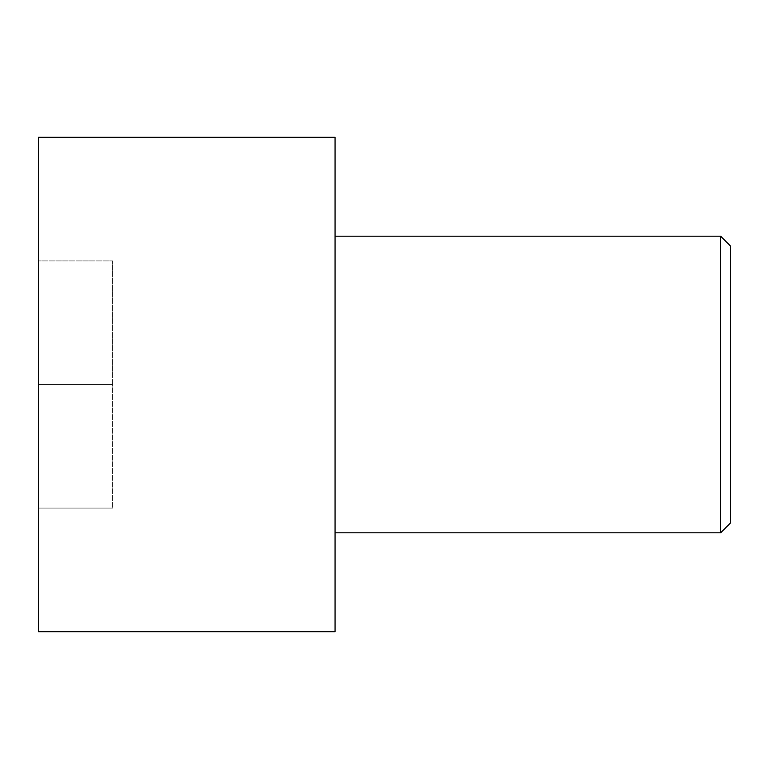 <?xml version="1.0" encoding="UTF-8"?>
<svg xmlns="http://www.w3.org/2000/svg" width="769" height="769" viewBox="0 0 769 769"><rect width="100%" height="100%" fill="white"/><g stroke="black" fill="none" stroke-linecap="round" stroke-linejoin="round"><path stroke-width="0.58" stroke-dasharray="3.85 2.88" d="M38.45 137.324L38.45 631.676M38.45 384.5L38.45 508.088L38.45 384.5L112.601 384.5L112.601 260.912L38.45 260.912L112.601 260.912L112.601 508.088L112.601 384.5L38.45 384.5M335.063 137.324L335.063 631.676M720.659 532.811L720.659 236.189M335.063 532.811L335.063 236.189L335.063 532.811M730.55 522.92L730.55 246.08M112.601 508.088L38.45 508.088L112.601 508.088"/><path stroke-width="1.15" d="M38.45 631.676L38.45 137.324L335.063 137.324L335.063 631.676L38.45 631.676M335.063 532.811L720.659 532.811L720.659 236.189L730.55 246.08L730.55 522.92L720.659 532.811M335.063 236.189L720.659 236.189"/></g></svg>
